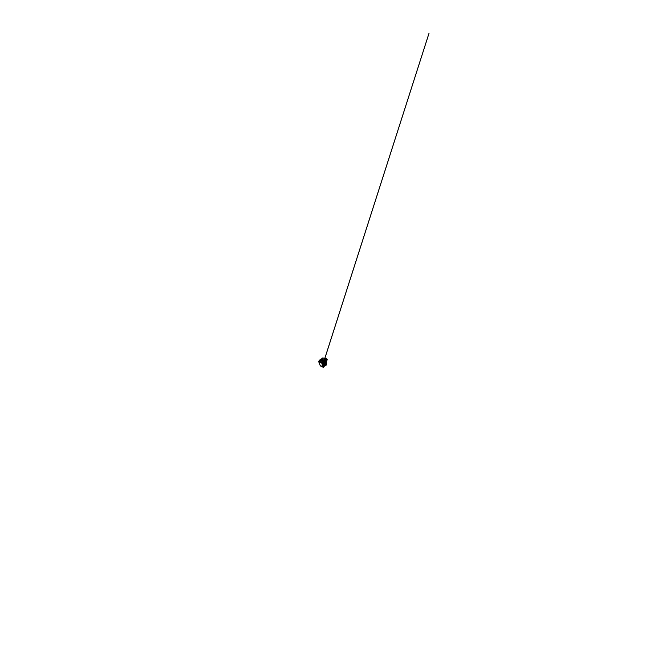 <?xml version="1.0" encoding="UTF-8"?>
<svg xmlns="http://www.w3.org/2000/svg" width="666" height="666" viewBox="0 0 666 666"><rect width="100%" height="100%" fill="white"/><g stroke="black" fill="none" stroke-linecap="round" stroke-linejoin="round"><path stroke-width="1" d="M326.765 358.999L326.049 358.658L327.164 359.432L326.223 362.479L327.173 359.765L326.823 358.974L326.149 359.29L326.723 359.782L326.307 362.795L324.4 365.776M324.001 366.367L326.223 365.01L326.581 363.877L326.457 364.785L326.548 363.827M326.24 365.085L323.959 366.483L326.24 365.085L326.54 364.094M323.584 367.382L323.901 366.591L323.068 366.275L321.778 362.928L323.176 366.949L323.593 367.349L323.901 366.591M320.288 365.8L318.748 361.746L319.214 360.373L323.102 361.422L323.751 360.414L323.152 361.355L319.214 360.373M320.271 365.526L323.293 367.316M323.276 367.307L320.488 365.942M321.653 362.845L323.127 367.058L321.778 362.928M321.703 362.828L322.227 361.796L321.711 362.146L318.764 361.23M326.806 358.999L325.366 358.408L323.193 361.38L322.227 361.796L322.486 364.26M319.255 360.314L322.835 358.042M323.901 360.373L325.324 358.441L324.017 360.015L320.821 359.349M325.066 359.382L325.366 358.408L325.066 359.382L326.149 359.29M326.207 362.412L327.106 359.815L326.748 359.057M322.627 358.017L326.049 358.658L325.383 359.34M326.049 358.666L325.607 358.45M323.093 361.455L322.977 362.412L325.258 358.616M325.208 358.683L324.608 359.532M324.525 359.607L325.516 359.865L325.924 361.696C325.84 363.02 325.241 364.527 324.425 365.334C323.859 365.892 323.185 366.034 322.752 365.459M325.691 359.315L326.49 361.13M326.74 360.239L326.914 359.615M326.182 362.204L326.24 361.58M326.307 362.795L326.59 363.936M326.598 364.011L326.382 363.078M326.415 363.311L325.091 365.459M324.742 365.559L324.034 366.275M322.977 362.412L322.594 363.378M322.702 365.293L324.092 366.1M323.068 366.275L323.568 367.374M322.044 363.519L322.502 364.493M323.584 367.316L323.876 366.616M322.227 361.796L321.72 362.146L322.494 363.877M323.776 360.581L323.226 361.338M323.46 363.586L323.501 363.611C324.134 363.112 324.417 361.605 323.926 361.213C324.367 361.663 324.076 363.112 323.46 363.586M323.201 366.666L320.338 365.709M318.748 361.746L321.628 362.712L322.019 363.894M320.479 359.682L323.726 360.631M326.765 358.957L326.107 359.282M326.49 358.799L325.741 359.307M326.581 364.044L326.415 363.378M321.953 363.303L322.477 364.219M322.735 361.68L322.769 362.928M323.643 360.731L323.46 361.288M323.135 361.413L323.002 362.329M324.45 364.502L325.466 361.871L324.85 360.631L323.176 362.828L323.485 364.718L324.45 364.502M323.11 363.844L323.501 364.56L324.342 364.335L325.266 362.246L324.309 360.847M323.343 364.41L324.175 364.21L325.058 362.204L324.442 360.797M323.967 361.163C324.533 361.496 324.259 363.128 323.584 363.661L323.152 363.836M323.584 363.47L324.117 361.713M323.967 361.297C324.209 362.004 323.851 363.236 323.251 363.703L323.226 363.728M323.143 363.744L323.193 363.703C323.809 363.22 324.175 361.946 323.909 361.238L323.135 363.644M323.826 361.347L323.135 363.611M323.135 363.453L323.734 361.48M323.718 361.505L323.135 363.42M325.458 358.383L322.71 357.992M325.083 358.849L324.708 359.482M324.625 360.756L323.218 362.787L323.476 364.543M323.693 361.546L323.135 363.37M324.3 360.006L322.186 366.6M322.136 366.75L429.012 33.3L322.144 366.758"/></g></svg>
